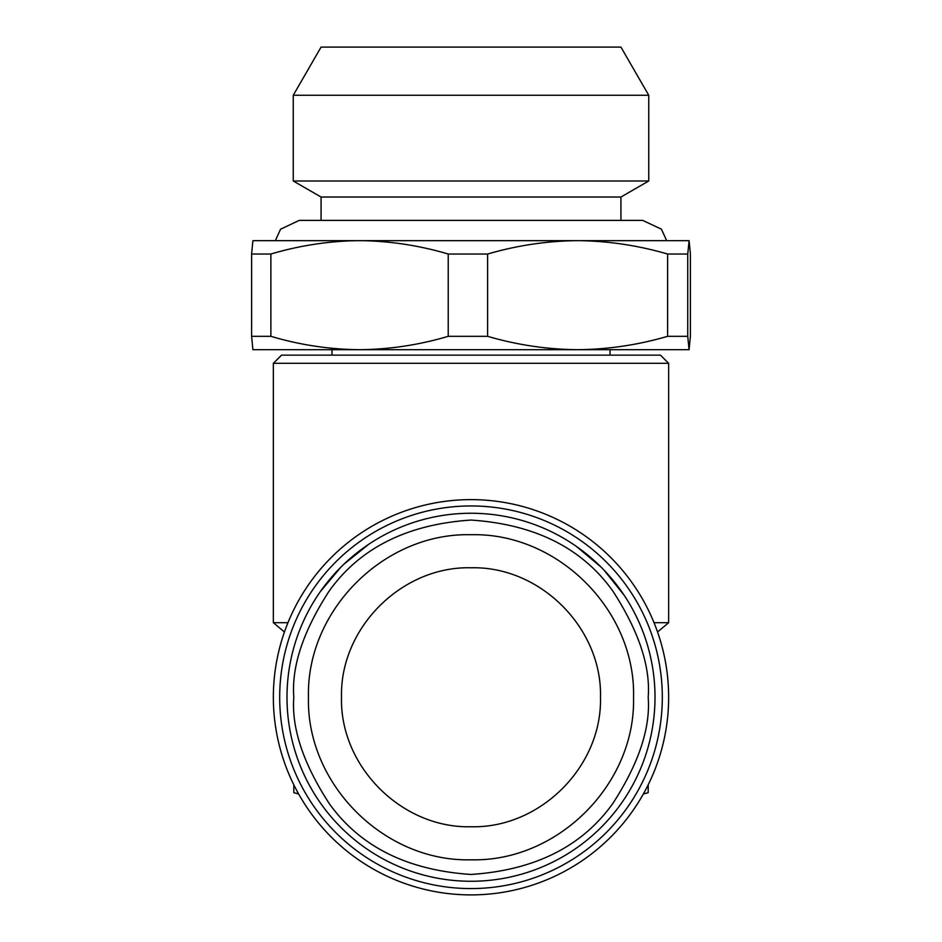 <?xml version="1.0" encoding="UTF-8"?>
<svg xmlns="http://www.w3.org/2000/svg" width="942" height="942" viewBox="0 0 942 942"><rect width="100%" height="100%" fill="white"/><g stroke="black" fill="none" stroke-linecap="round" stroke-linejoin="round"><path stroke-width="1.41" d="M284.449 632L273.357 622.697L287.969 622.697M668.643 363.318L660.46 355.146L281.54 355.146L273.357 363.318L668.643 363.318L668.643 622.697L654.031 622.697M273.357 363.318L273.357 622.697M273.357 697.257A197.643 197.643 0 0 0 471 894.9A197.643 197.643 0 0 0 668.643 697.257A197.643 197.643 0 0 0 471 499.625A197.643 197.643 0 0 0 273.357 697.257M471 888.577A191.308 191.308 0 0 0 662.308 697.257A191.308 191.308 0 0 0 471 505.948A191.308 191.308 0 0 0 279.692 697.257A191.308 191.308 0 0 0 471 888.577M610.027 355.146L610.027 349.694L359.55 349.694C389.576 349.411 419.131 344.96 448.227 336.318L487.615 336.318C517.146 344.96 547.137 349.411 577.611 349.694C608.085 349.411 638.087 344.96 667.607 336.318L687.742 336.318L689.061 349.694L577.611 349.694M331.973 355.146L331.973 349.694M259.757 240.681L275.335 240.646M666.665 240.646L259.733 240.646M620.931 220.393L620.931 197.031L648.744 180.982L648.744 95.26L293.256 95.26L293.256 180.982L648.744 180.982M321.069 220.393L321.069 197.031L620.931 197.031M321.069 197.031L293.256 180.982M341.51 697.257C339.732 766.458 401.81 828.524 471 826.746C540.19 828.513 602.268 766.47 600.49 697.257C602.268 628.055 540.19 566.001 471 567.779C401.81 566.001 339.732 628.055 341.51 697.257M633.542 697.257C635.779 784.121 557.852 862.036 471 859.799C384.148 862.036 306.221 784.121 308.458 697.257C306.221 610.404 384.148 532.489 471 534.726C557.852 532.489 635.779 610.404 633.542 697.257M293.256 95.26L321.069 47.1L620.931 47.1L648.744 95.26M298.638 793.965L293.81 792.669L293.81 784.804M648.19 784.804L648.19 792.669L643.362 793.965M359.55 349.694L252.915 349.694L251.608 336.318L270.872 336.318C299.968 344.96 329.523 349.411 359.55 349.694M689.085 349.694L690.392 336.318L690.392 254.034L689.108 240.669L687.742 254.034L687.742 336.318M689.026 240.681L580.625 240.681C610.075 241.246 639.076 245.697 667.607 254.034L667.607 336.318M577.611 240.646L580.625 240.646M487.615 336.318L487.615 254.034C516.157 245.697 545.159 241.246 574.596 240.669L577.611 240.657M270.872 336.318L270.872 254.034C298.991 245.697 327.569 241.246 356.594 240.669L362.517 240.669C391.531 241.246 420.097 245.697 448.227 254.034L448.227 336.318M356.582 240.681L252.892 240.681L251.608 254.034L251.608 336.318M448.227 254.034L487.615 254.034M667.607 254.034L687.742 254.034M362.517 240.681L574.608 240.681M251.608 254.034L270.872 254.034M623.993 595.038L603.987 570.098M601.114 567.143L576.634 546.596M368.769 544.264L343.83 564.27M340.886 567.143L320.327 591.635M275.323 240.681L280.575 229.189L299.262 220.393L642.738 220.393L661.425 229.189L666.677 240.681M286.992 697.257A184.008 184.008 0 0 0 471 881.265A184.008 184.008 0 0 0 655.008 697.257A184.008 184.008 0 0 0 471 513.249A184.008 184.008 0 0 0 286.992 697.257A184.008 184.008 0 0 0 471 881.265A184.008 184.008 0 0 0 655.008 697.257A184.008 184.008 0 0 0 471 513.249A184.008 184.008 0 0 0 286.992 697.257M648.19 697.257C650.557 728.06 638.747 763.503 612.759 803.573C581.979 846.575 534.726 870.208 471 874.459C407.274 870.208 360.021 846.575 329.241 803.573C303.253 763.503 291.443 728.06 293.81 697.257C291.443 666.465 303.253 631.022 329.241 590.94C360.021 547.938 407.274 524.317 471 520.066C534.726 524.317 581.979 547.938 612.759 590.94C638.747 631.022 650.557 666.465 648.19 697.257M657.551 632L668.643 622.697"/></g></svg>
